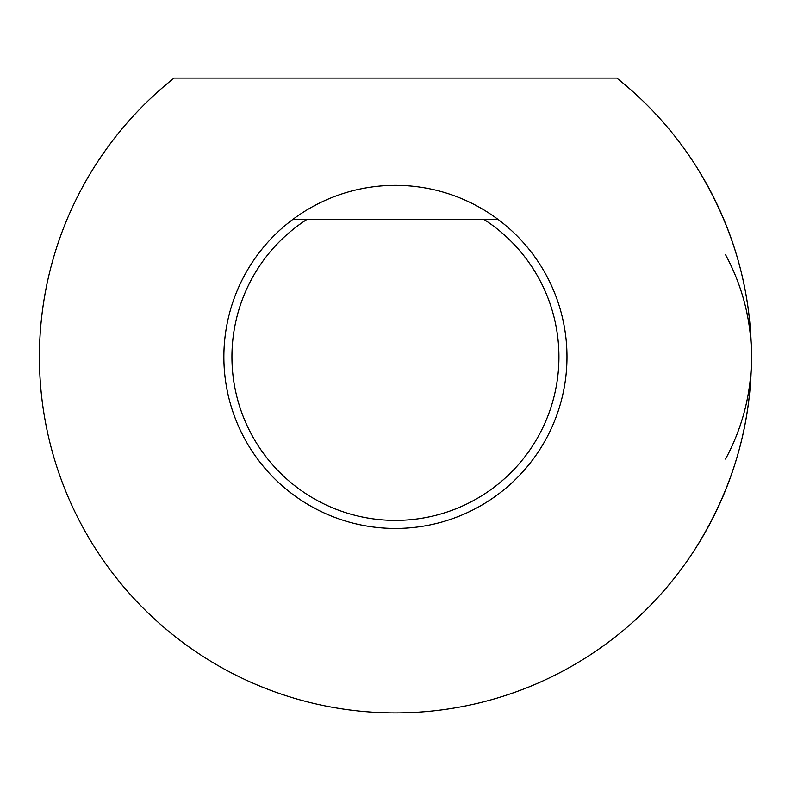 <?xml version="1.0" encoding="UTF-8"?>
<svg xmlns="http://www.w3.org/2000/svg" width="791" height="791" viewBox="0 0 791 791"><rect width="100%" height="100%" fill="white"/><g stroke="black" fill="none" stroke-linecap="round" stroke-linejoin="round"><path stroke-width="1.19" d="M695.299 548.806C732.674 489.016 751.391 425.054 751.45 356.899C751.331 288.517 732.614 224.545 695.299 164.993M484.211 219.601L306.661 219.601A163.49 163.49 0 0 0 271.975 464.08A163.49 163.49 0 0 0 518.896 464.08A163.49 163.49 0 0 0 484.211 219.601L498.281 219.601A171.538 171.538 0 0 1 472.197 510.304A171.538 171.538 0 0 1 292.591 219.601A171.538 171.538 0 0 1 498.281 219.601M616.822 78.091A356.009 356.009 0 0 1 656.579 598.866A356.009 356.009 0 0 1 134.292 598.866A356.009 356.009 0 0 1 174.05 78.091L616.822 78.091M292.591 219.601L306.661 219.601M725.545 459.077C742.709 427.081 751.351 393.018 751.45 356.899C751.351 320.77 742.709 286.718 725.545 254.722"/></g></svg>
